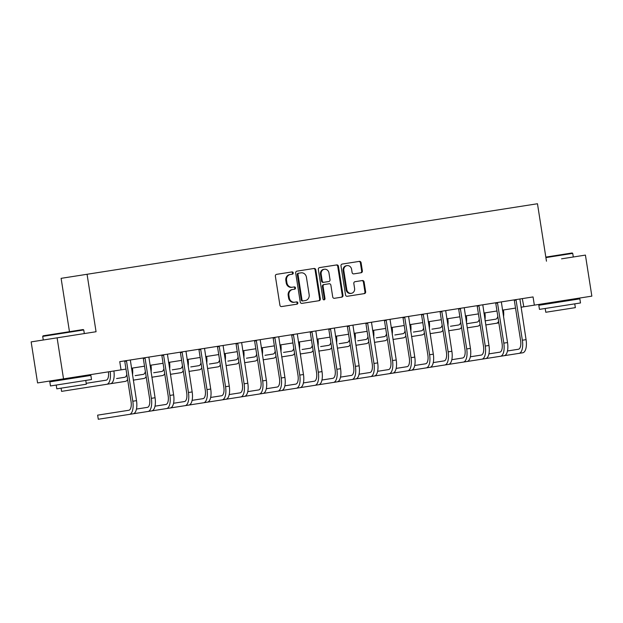 <?xml version="1.0" encoding="UTF-8"?>
<svg xmlns="http://www.w3.org/2000/svg" width="623" height="623" viewBox="0 0 623 623"><rect width="100%" height="100%" fill="white"/><g stroke="black" fill="none" stroke-linecap="round" stroke-linejoin="round"><path stroke-width="0.93" d="M293.246 272.89A1.145 1.036 81.1 0 0 292.047 271.916L276.573 274.346A1.628 1.472 81.1 0 0 275.366 276.184L279.914 305.184A1.628 1.472 81.1 0 0 281.619 306.571L297.093 304.141A1.145 1.036 81.1 0 0 296.743 301.89L294.741 302.202A5.218 4.719 81.1 0 1 289.274 297.778L288.893 295.357A5.218 4.719 81.1 0 1 292.748 289.469L294.749 289.158A1.145 1.036 81.1 0 0 294.399 286.907L292.397 287.219A5.218 4.719 81.1 0 1 286.923 282.787L286.549 280.373A5.218 4.719 81.1 0 1 290.404 274.486L292.405 274.175A1.145 1.036 81.1 0 0 293.246 272.89M290.404 274.486L291.704 274.284A1.145 1.036 81.1 0 0 291.346 272.025M296.392 304.25A1.145 1.036 81.1 0 0 296.042 301.999L294.741 302.202M292.748 289.469L294.048 289.267A1.145 1.036 81.1 0 0 293.698 287.016L292.397 287.219M361.161 272.734A1.628 1.472 81.1 0 0 362.368 270.896L361.091 262.758A1.628 1.472 81.1 0 0 359.385 261.372L342.198 264.066A1.628 1.472 81.1 0 0 340.991 265.904L345.531 294.905A1.628 1.472 81.1 0 0 347.245 296.291L364.432 293.597A1.628 1.472 81.1 0 0 365.639 291.759L364.097 281.931A1.628 1.472 81.1 0 0 362.391 280.545L355.032 281.697A1.628 1.472 81.1 0 0 353.825 283.543L354.588 288.41A4.361 3.94 81.1 0 1 351.372 293.332A4.361 3.94 81.1 0 1 346.801 289.633L343.81 270.538A4.361 3.94 81.1 0 1 347.027 265.624A4.361 3.94 81.1 0 1 351.598 269.323L352.096 272.5A1.628 1.472 81.1 0 0 353.809 273.886L361.161 272.734M561.549 258.833L585.425 255.095L591.85 296.135L534.347 305.138L533.054 296.93L119.756 361.651L121.041 369.86L125.971 369.089M546.464 261.201L537.47 203.744L61.109 278.341L69.465 331.693M57.106 337.83L63.53 378.87L37.575 382.935L31.15 341.895L96.059 331.732L87.064 274.276M63.53 378.87L121.041 369.86M315.791 269.852A1.628 1.472 81.1 0 0 314.085 268.466L296.891 271.161A1.628 1.472 81.1 0 0 295.691 272.999L300.231 301.999A1.628 1.472 81.1 0 0 301.937 303.385L319.132 300.691A1.628 1.472 81.1 0 0 320.331 298.853L315.791 269.852L315.09 269.961A1.628 1.472 81.1 0 0 313.385 268.575M319.544 267.61L336.731 264.923A1.628 1.472 81.1 0 1 338.445 266.301L342.985 295.31A1.628 1.472 81.1 0 1 341.778 297.148L334.426 298.3A1.628 1.472 81.1 0 1 332.713 296.914L330.875 285.155A1.628 1.472 81.1 0 0 329.162 283.769L324.287 284.532A1.628 1.472 81.1 0 0 323.08 286.378L324.996 298.619A1.145 1.036 81.1 0 1 322.955 298.939L318.337 269.455A1.628 1.472 81.1 0 1 319.544 267.61M119.756 361.651L122.085 361.293M132.746 359.619L140.634 358.389M151.296 356.714L159.192 355.484M169.845 353.809L177.742 352.571M188.395 350.905L196.292 349.667M206.945 348L214.842 346.762M225.495 345.095L233.391 343.857M244.045 342.191L251.941 340.952M262.602 339.286L270.491 338.048M281.152 336.381L289.041 335.143M299.702 333.476L307.591 332.238M318.252 330.572L326.141 329.333M336.802 327.667L344.69 326.429M355.351 324.762L363.24 323.524M373.901 321.857L381.798 320.619M392.451 318.953L400.348 317.714M411.001 316.048L418.897 314.81M429.551 313.143L437.447 311.905M448.101 310.238L455.997 309M466.658 307.334L474.547 306.095M485.208 304.429L493.097 303.191M503.758 301.524L511.647 300.286M522.308 298.619L523.818 306.789L534.347 305.138M131.437 368.232L144.52 366.184M149.987 365.327L163.07 363.279M168.537 362.422L181.62 360.374M187.087 359.518L200.17 357.47M205.637 356.613L218.72 354.565M224.187 353.708L237.27 351.66M242.736 350.804L255.819 348.755M261.286 347.899L274.377 345.851M279.836 344.994L292.927 342.946M298.386 342.089L311.477 340.041M316.936 339.185L330.026 337.136M335.486 336.28L348.576 334.232M354.043 333.375L367.126 331.327M372.593 330.47L385.676 328.422M391.143 327.566L404.226 325.518M409.693 324.661L422.776 322.613M428.242 321.756L441.325 319.708M446.792 318.851L459.875 316.803M465.342 315.947L478.433 313.899M483.892 313.042L496.983 310.994M502.442 310.137L515.533 308.089M520.992 307.232L523.818 306.789M289.695 274.595A5.218 4.719 81.1 0 0 285.848 280.482L286.549 280.373M291.689 287.328A5.218 4.719 81.1 0 1 286.222 282.904L285.848 280.482M292.047 289.586A5.218 4.719 81.1 0 0 288.192 295.466L288.893 295.357M294.04 302.311A5.218 4.719 81.1 0 1 288.574 297.887L288.192 295.466M318.431 300.8A1.628 1.472 81.1 0 0 319.63 298.962L315.09 269.961M297.303 274.564A1.145 1.036 81.1 0 1 298.144 273.279L298.845 273.162A1.145 1.036 81.1 0 0 298.004 274.455L301.991 299.912A1.145 1.036 81.1 0 0 303.191 300.878L302.49 300.987A1.145 1.036 81.1 0 1 301.291 300.021L297.303 274.564L298.004 274.455M298.845 273.162L300.964 272.835A5.218 4.719 81.1 0 1 306.43 277.258L309.156 294.663A5.218 4.719 81.1 0 1 305.301 300.551L303.191 300.878M304.6 300.66L302.49 300.987M298.144 273.279L300.263 272.944M341.077 297.257A1.628 1.472 81.1 0 0 342.284 295.419L337.744 266.418A1.628 1.472 81.1 0 0 336.031 265.032M323.796 299.889A1.145 1.036 81.1 0 0 324.295 298.729L322.379 286.487A1.628 1.472 81.1 0 1 323.586 284.641L324.287 284.532M323.929 282.281L328.812 281.518A1.628 1.472 81.1 0 0 330.019 279.672L328.96 272.952A4.361 3.94 81.1 0 0 324.388 269.245A4.361 3.94 81.1 0 0 321.172 274.167L322.223 280.895A1.628 1.472 81.1 0 0 323.929 282.281L323.228 282.39A1.628 1.472 81.1 0 1 321.523 281.004L320.463 274.276L321.172 274.167M324.388 269.245L323.687 269.362A4.361 3.94 81.1 0 0 320.463 274.276M328.111 281.627L323.228 282.39M347.027 265.624L346.326 265.733A4.361 3.94 81.1 0 0 343.109 270.655L343.81 270.538M351.372 293.332L350.663 293.441A4.361 3.94 81.1 0 1 346.092 289.742L343.109 270.655M363.731 293.706A1.628 1.472 81.1 0 0 364.938 291.868L363.396 282.04A1.628 1.472 81.1 0 0 361.683 280.661M360.46 272.843A1.628 1.472 81.1 0 0 361.667 271.005L360.39 262.867A1.628 1.472 81.1 0 0 358.684 261.481M108.425 371.838A8.309 3.551 81.1 0 1 106.144 380.186L86.215 383.309M61.077 388.168L61.576 391.369L110.497 383.706A12.46 5.327 -98.9 0 0 113.892 370.981M106.79 384.29A12.46 5.327 -98.9 0 0 110.185 371.565M126.259 360.639L126.516 361.091L124.764 361.363L131.048 401.508A8.309 3.551 81.1 0 1 128.821 410.269L97.64 415.152L98.286 419.256L133.174 413.789A12.46 5.327 -98.9 0 0 136.507 400.651L130.324 360.001M129.467 414.373A12.46 5.327 -98.9 0 0 132.8 401.235L126.516 361.091M124.764 361.363L124.507 360.912M126.812 374.446A8.309 3.551 81.1 0 1 124.693 377.281L116.587 378.55M80.126 388.464L125.34 381.385A12.46 5.327 -98.9 0 0 127.606 379.516M132.504 375.085A12.46 5.327 -98.9 0 0 132.442 368.076M145.361 371.542A8.309 3.551 81.1 0 1 143.243 374.376L135.136 375.646M133.299 380.139L143.89 378.48A12.46 5.327 -98.9 0 0 146.156 376.611M151.054 372.18A12.46 5.327 -98.9 0 0 150.992 365.171M163.911 368.637A8.309 3.551 81.1 0 1 161.801 371.472L153.686 372.741M151.848 377.234L162.439 375.576A12.46 5.327 -98.9 0 0 164.706 373.707M169.604 369.275A12.46 5.327 -98.9 0 0 169.542 362.267M144.816 357.734L145.066 358.186L143.313 358.459L149.598 398.603A8.309 3.551 81.1 0 1 147.378 407.364L136.453 409.07M133.174 413.789L148.017 411.468A12.46 5.327 -98.9 0 0 151.35 398.331L145.066 358.186M148.017 411.468L151.724 410.884A12.46 5.327 -98.9 0 0 155.065 397.747L148.874 357.096M143.313 358.459L143.056 358.007M128.821 410.269L116.189 412.247M163.366 354.83L163.615 355.281L161.863 355.554L168.148 395.698A8.309 3.551 81.1 0 1 165.928 404.459L155.01 406.165M135.386 413.446L166.567 408.563A12.46 5.327 -98.9 0 0 169.9 395.426L163.615 355.281M166.567 408.563L170.281 407.979A12.46 5.327 -98.9 0 0 173.615 394.842L167.423 354.191M161.863 355.554L161.606 355.102M181.916 351.925L182.165 352.377L180.413 352.649L186.698 392.794A8.309 3.551 81.1 0 1 184.478 401.555L173.56 403.26M153.936 410.541L185.117 405.659A12.46 5.327 -98.9 0 0 188.45 392.521L182.165 352.377M185.117 405.659L188.831 405.075A12.46 5.327 -98.9 0 0 192.164 391.937L185.973 351.286M180.413 352.649L180.156 352.197M182.461 365.732A8.309 3.551 81.1 0 1 180.351 368.567L172.236 369.836M170.398 374.33L180.989 372.671A12.46 5.327 -98.9 0 0 183.255 370.802M188.162 366.371A12.46 5.327 -98.9 0 0 188.091 359.362M200.466 349.02L200.715 349.472L198.963 349.744L205.247 389.889A8.309 3.551 81.1 0 1 203.028 398.65L192.11 400.355M172.485 407.637L203.666 402.754A12.46 5.327 -98.9 0 0 207 389.616L200.715 349.472M203.666 402.754L207.381 402.17A12.46 5.327 -98.9 0 0 210.714 389.032L204.523 348.382M198.963 349.744L198.714 349.293M43.119 335.813L83.178 329.544L83.747 329.956L42.707 336.389L43.119 335.813M79.76 381.369L50.471 385.956L49.824 381.852L90.865 375.428L91.511 379.532L79.76 381.369M85.764 380.435L86.356 384.204L56.81 388.838L56.218 385.061M545.826 257.097L572.163 252.969L572.732 253.382L545.904 257.587M568.752 304.795L539.463 309.382L538.817 305.278L579.857 298.853L580.496 302.957L568.752 304.795M574.756 303.86L575.348 307.637L545.795 312.263L545.203 308.486M201.011 362.827A8.309 3.551 81.1 0 1 198.901 365.662L190.786 366.931M188.948 371.417L199.539 369.766A12.46 5.327 -98.9 0 0 201.805 367.897M206.711 363.466A12.46 5.327 -98.9 0 0 206.649 356.457M219.561 359.923A8.309 3.551 81.1 0 1 217.45 362.757L209.336 364.027M207.498 368.512L218.089 366.854A12.46 5.327 -98.9 0 0 220.355 364.992M225.261 360.561A12.46 5.327 -98.9 0 0 225.199 353.553M238.111 357.018A8.309 3.551 81.1 0 1 236 359.845L227.886 361.122M226.048 365.608L236.639 363.949A12.46 5.327 -98.9 0 0 238.905 362.088M243.811 357.657A12.46 5.327 -98.9 0 0 243.749 350.648M256.66 354.113A8.309 3.551 81.1 0 1 254.55 356.94L246.435 358.217M244.598 362.703L255.189 361.044A12.46 5.327 -98.9 0 0 257.455 359.183M262.361 354.752A12.46 5.327 -98.9 0 0 262.299 347.743M275.21 351.208A8.309 3.551 81.1 0 1 273.1 354.035L264.993 355.312M263.147 359.798L273.746 358.139A12.46 5.327 -98.9 0 0 276.005 356.278M280.911 351.847A12.46 5.327 -98.9 0 0 280.848 344.838M219.016 346.108L219.265 346.567L217.513 346.84L223.797 386.984A8.309 3.551 81.1 0 1 221.578 395.745L210.66 397.451M191.035 404.732L222.216 399.849A12.46 5.327 -98.9 0 0 225.549 386.712L219.265 346.567M222.216 399.849L225.931 399.265A12.46 5.327 -98.9 0 0 229.264 386.128L223.081 345.477M217.513 346.84L217.263 346.388M237.565 343.203L237.815 343.662L236.062 343.935L242.347 384.079A8.309 3.551 81.1 0 1 240.128 392.84L229.209 394.546M209.585 401.827L240.766 396.944A12.46 5.327 -98.9 0 0 244.107 383.807L237.815 343.662M240.766 396.944L244.481 396.36A12.46 5.327 -98.9 0 0 247.814 383.223L241.631 342.572M236.062 343.935L235.813 343.483M256.115 340.298L256.365 340.758L254.612 341.03L260.897 381.175A8.309 3.551 81.1 0 1 258.677 389.936L247.759 391.641M228.135 398.922L259.324 394.032A12.46 5.327 -98.9 0 0 262.657 380.902L256.365 340.758M259.324 394.032L263.031 393.456A12.46 5.327 -98.9 0 0 266.364 380.318L260.18 339.667M254.612 341.03L254.363 340.579M274.665 337.393L274.914 337.853L273.162 338.125L279.447 378.27A8.309 3.551 81.1 0 1 277.227 387.031L266.309 388.736M246.692 396.01L277.874 391.127A12.46 5.327 -98.9 0 0 281.207 377.997L274.914 337.853M277.874 391.127L281.58 390.551A12.46 5.327 -98.9 0 0 284.913 377.413L278.73 336.763M273.162 338.125L272.913 337.674M293.215 334.489L293.472 334.948L291.712 335.221L298.004 375.365A8.309 3.551 81.1 0 1 295.777 384.118L284.859 385.832M265.242 393.105L296.423 388.222A12.46 5.327 -98.9 0 0 299.756 375.093L293.472 334.948M296.423 388.222L300.13 387.646A12.46 5.327 -98.9 0 0 303.463 374.509L297.28 333.858M291.712 335.221L291.463 334.769M293.76 348.304A8.309 3.551 81.1 0 1 291.65 351.131L283.543 352.408M281.705 356.893L292.296 355.235A12.46 5.327 -98.9 0 0 294.554 353.373M299.461 348.942A12.46 5.327 -98.9 0 0 299.398 341.934M311.765 331.584L312.022 332.043L310.262 332.316L316.554 372.461A8.309 3.551 81.1 0 1 314.327 381.214L303.409 382.927M283.792 390.2L314.973 385.318A12.46 5.327 -98.9 0 0 318.306 372.188L312.022 332.043M314.973 385.318L318.68 384.741A12.46 5.327 -98.9 0 0 322.013 371.604L315.83 330.953M310.262 332.316L310.013 331.864M312.318 345.399A8.309 3.551 81.1 0 1 310.199 348.226L302.093 349.495M300.255 353.989L310.846 352.33A12.46 5.327 -98.9 0 0 313.104 350.469M318.01 346.038A12.46 5.327 -98.9 0 0 317.948 339.029M330.315 328.679L330.572 329.139L328.819 329.411L335.104 369.556A8.309 3.551 81.1 0 1 332.877 378.309L321.959 380.022M302.342 387.296L333.523 382.413A12.46 5.327 -98.9 0 0 336.856 369.283L330.572 329.139M333.523 382.413L337.23 381.837A12.46 5.327 -98.9 0 0 340.563 368.699L334.38 328.048M328.819 329.411L328.562 328.96M330.868 342.494A8.309 3.551 81.1 0 1 328.749 345.321L320.643 346.59M318.805 351.084L329.396 349.425A12.46 5.327 -98.9 0 0 331.662 347.564M336.56 343.133A12.46 5.327 -98.9 0 0 336.498 336.124M348.864 325.774L349.121 326.234L347.369 326.507L353.654 366.651A8.309 3.551 81.1 0 1 351.427 375.404L340.508 377.117M320.892 384.391L352.073 379.508A12.46 5.327 -98.9 0 0 355.406 366.379L349.121 326.234M352.073 379.508L355.78 378.932A12.46 5.327 -98.9 0 0 359.113 365.794L352.93 325.144M347.369 326.507L347.112 326.055M349.417 339.59A8.309 3.551 81.1 0 1 347.299 342.416L339.192 343.686M337.355 348.179L347.946 346.52A12.46 5.327 -98.9 0 0 350.212 344.659M355.11 340.228A12.46 5.327 -98.9 0 0 355.048 333.219M367.422 322.87L367.671 323.329L365.919 323.602L372.204 363.746A8.309 3.551 81.1 0 1 369.984 372.499L359.058 374.213M339.442 381.486L370.623 376.604A12.46 5.327 -98.9 0 0 373.956 363.474L367.671 323.329M370.623 376.604L374.33 376.027A12.46 5.327 -98.9 0 0 377.67 362.89L371.479 322.239M365.919 323.602L365.662 323.15M367.967 336.685A8.309 3.551 81.1 0 1 365.849 339.512L357.742 340.781M355.904 345.274L366.495 343.616A12.46 5.327 -98.9 0 0 368.761 341.754M373.66 337.323A12.46 5.327 -98.9 0 0 373.598 330.315M385.972 319.965L386.221 320.424L384.469 320.697L390.753 360.842A8.309 3.551 81.1 0 1 388.534 369.595L377.616 371.308M357.991 378.582L389.173 373.699A12.46 5.327 -98.9 0 0 392.506 360.569L386.221 320.424M389.173 373.699L392.887 373.122A12.46 5.327 -98.9 0 0 396.22 359.985L390.029 319.334M384.469 320.697L384.212 320.245M386.517 333.78A8.309 3.551 81.1 0 1 384.407 336.607L376.292 337.876M374.454 342.37L385.045 340.711A12.46 5.327 -98.9 0 0 387.311 338.85M392.217 334.419A12.46 5.327 -98.9 0 0 392.147 327.41M404.522 317.06L404.771 317.52L403.019 317.792L409.303 357.937A8.309 3.551 81.1 0 1 407.084 366.69L396.166 368.403M376.541 375.677L407.722 370.794A12.46 5.327 -98.9 0 0 411.055 357.664L404.771 317.52M407.722 370.794L411.437 370.218A12.46 5.327 -98.9 0 0 414.77 357.08L408.579 316.429M403.019 317.792L402.77 317.333M405.067 330.875A8.309 3.551 81.1 0 1 402.956 333.702L394.842 334.972M393.004 339.465L403.595 337.806A12.46 5.327 -98.9 0 0 405.861 335.945M410.767 331.514A12.46 5.327 -98.9 0 0 410.705 324.505M423.617 327.971A8.309 3.551 81.1 0 1 421.506 330.797L413.392 332.067M411.554 336.56L422.145 334.901A12.46 5.327 -98.9 0 0 424.411 333.04M429.317 328.609A12.46 5.327 -98.9 0 0 429.255 321.6M442.166 325.066A8.309 3.551 81.1 0 1 440.056 327.893L431.941 329.162M430.104 333.655L440.695 331.997A12.46 5.327 -98.9 0 0 442.961 330.135M447.867 325.704A12.46 5.327 -98.9 0 0 447.805 318.696M460.716 322.161A8.309 3.551 81.1 0 1 458.606 324.988L450.491 326.257M448.653 330.751L459.244 329.092A12.46 5.327 -98.9 0 0 461.511 327.231M466.417 322.8A12.46 5.327 -98.9 0 0 466.354 315.791M479.266 319.256A8.309 3.551 81.1 0 1 477.156 322.083L466.565 323.742L477.156 322.083M467.203 327.846L477.802 326.187A12.46 5.327 -98.9 0 0 480.06 324.326M484.967 319.895A12.46 5.327 -98.9 0 0 484.904 312.886M497.816 316.352A8.309 3.551 81.1 0 1 495.706 319.178L485.115 320.837M485.753 324.941L498.844 322.893M503.516 316.99A12.46 5.327 -98.9 0 0 503.454 309.981M496.352 323.282A12.46 5.327 -98.9 0 0 498.61 321.421M423.072 314.156L423.321 314.615L421.569 314.888L427.853 355.032A8.309 3.551 81.1 0 1 425.634 363.785L414.716 365.499M395.091 372.772L426.272 367.889A12.46 5.327 -98.9 0 0 429.605 354.76L423.321 314.615M426.272 367.889L429.987 367.313A12.46 5.327 -98.9 0 0 433.32 354.176L427.129 313.525M421.569 314.888L421.319 314.428M441.621 311.251L441.871 311.71L440.118 311.983L446.403 352.127A8.309 3.551 81.1 0 1 444.183 360.881L433.265 362.594M413.641 369.867L444.822 364.985A12.46 5.327 -98.9 0 0 448.155 351.855L441.871 311.71M444.822 364.985L448.537 364.408A12.46 5.327 -98.9 0 0 451.87 351.271L445.686 310.612M440.118 311.983L439.869 311.523M460.171 308.346L460.42 308.806L458.668 309.078L464.953 349.223A8.309 3.551 81.1 0 1 462.733 357.976L451.815 359.689M432.191 366.963L463.38 362.08A12.46 5.327 -98.9 0 0 466.713 348.95L460.42 308.806M463.38 362.08L467.086 361.504A12.46 5.327 -98.9 0 0 470.42 348.366L464.236 307.707M458.668 309.078L458.419 308.619M478.721 305.441L478.97 305.901L477.218 306.173L483.503 346.318A8.309 3.551 81.1 0 1 481.283 355.071L470.365 356.784M450.748 364.058L481.929 359.175A12.46 5.327 -98.9 0 0 485.262 346.045L478.97 305.901M481.929 359.175L485.636 358.599A12.46 5.327 -98.9 0 0 488.969 345.461L482.786 304.803M477.218 306.173L476.969 305.714M497.271 302.537L497.52 302.996L495.768 303.269L502.06 343.413A8.309 3.551 81.1 0 1 499.833 352.166L488.915 353.88M469.298 361.153L500.479 356.27A12.46 5.327 -98.9 0 0 503.812 343.133L497.52 302.996M500.479 356.27L504.186 355.694A12.46 5.327 -98.9 0 0 507.519 342.557L501.336 301.898M495.768 303.269L495.519 302.809M515.821 299.632L516.078 300.084L514.318 300.364L520.61 340.508A8.309 3.551 81.1 0 1 518.383 349.262L507.465 350.975M487.848 358.248L519.029 353.366A12.46 5.327 -98.9 0 0 522.362 340.228L516.078 300.084M519.029 353.366L522.736 352.789A12.46 5.327 -98.9 0 0 526.069 339.652L519.886 298.993M514.318 300.364L514.068 299.904M286.222 282.904L286.923 282.787M288.574 297.887L289.274 297.778M319.63 298.962L320.331 298.853M301.291 300.021L301.991 299.912M337.744 266.418L338.445 266.301M342.284 295.419L342.985 295.31M322.379 286.487L323.08 286.378M324.295 298.729L324.996 298.619M321.523 281.004L322.223 280.895M346.092 289.742L346.801 289.633M363.396 282.04L364.097 281.931M364.938 291.868L365.639 291.759M360.39 262.867L361.091 262.758M361.667 271.005L362.368 270.896M132.8 401.235L136.507 400.651M151.35 398.331L155.065 397.747M169.9 395.426L173.615 394.842M188.45 392.521L192.164 391.937M207 389.616L210.714 389.032M225.549 386.712L229.264 386.128M244.107 383.807L247.814 383.223M262.657 380.902L266.364 380.318M281.207 377.997L284.913 377.413M299.756 375.093L303.463 374.509M318.306 372.188L322.013 371.604M336.856 369.283L340.563 368.699M355.406 366.379L359.113 365.794M373.956 363.474L377.67 362.89M392.506 360.569L396.22 359.985M411.055 357.664L414.77 357.08M429.605 354.76L433.32 354.176M448.155 351.855L451.87 351.271M466.713 348.95L470.42 348.366M485.262 346.045L488.969 345.461M503.812 343.133L507.519 342.557M522.362 340.228L526.069 339.652M43.275 339.994L42.707 336.389M59.185 380.388L59.053 379.571M81.512 376.892L81.379 376.074M84.307 333.57L83.747 329.956M548.178 303.814L548.045 302.996M570.497 300.317L570.372 299.499M573.3 256.995L572.732 253.382"/></g></svg>
